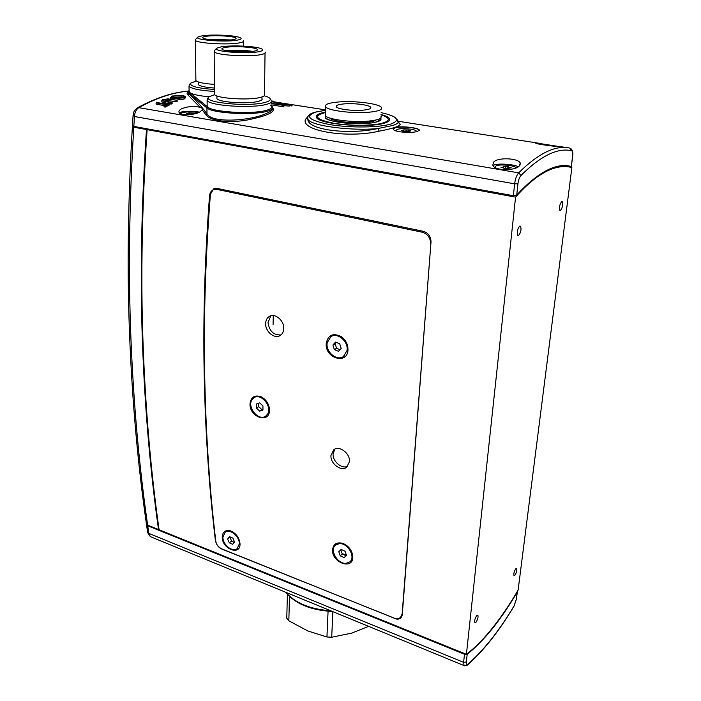 <?xml version="1.0" encoding="UTF-8"?>
<svg xmlns="http://www.w3.org/2000/svg" width="701" height="701" viewBox="0 0 701 701"><rect width="100%" height="100%" fill="white"/><g stroke="black" fill="none" stroke-linecap="round" stroke-linejoin="round"><path stroke-width="1.05" d="M325.325 113.825L325.264 115.577C327.393 119.485 352.542 122.745 368.7 121.089C378.172 120.09 382.238 118.434 380.906 116.121M338.417 101.978C328.629 102.872 324.353 104.484 325.579 106.815C327.717 110.592 352.945 113.772 369.155 112.204C378.645 111.249 382.728 109.654 381.388 107.411C378.917 103.582 354.469 100.55 338.417 101.978M329.663 117.987C332.195 121.247 352.857 123.823 366.15 122.456C371.425 121.948 374.79 121.107 376.235 119.932M325.448 115.796L325.194 117.759C327.314 121.702 352.437 124.98 368.586 123.306C378.049 122.298 382.115 120.625 380.792 118.285L380.634 118.101M363.048 110.171C368.928 109.593 371.46 108.611 370.654 107.218C369.173 104.87 354.04 102.986 344.138 103.888C338.154 104.44 335.542 105.43 336.314 106.85C337.663 109.181 353.094 111.126 363.048 110.171M210.002 39.659L228.815 40.115M401.296 617.45L402.269 614.803L431.01 242.047C430.913 236.491 428.364 232.916 423.36 231.321L217.012 188.403L213.603 188.832L210.396 194.352C205.857 252.93 203.886 308.466 204.473 360.954C205.209 424.175 208.986 484.268 215.794 541.242C216.46 544.835 218.397 547.411 221.604 548.971L394.908 618.387M147.114 129.65C141.988 205.577 140.621 276.466 143.022 342.307C145.387 408.201 150.741 470.686 159.083 529.772L466.41 654.322C475.129 647.645 483.856 638.813 492.593 627.833C501.32 616.854 509.829 604.271 518.118 590.093L571.876 167.592C564.445 165.41 555.963 166.672 546.438 171.377C536.878 176.17 526.591 184.749 515.577 197.13L147.114 129.65L148.13 129.002M273.075 324.913L273.267 315.564L273.075 324.913M514.928 575.249C516.549 572.559 517.119 570.29 516.663 568.441L515.734 568.809C514.113 571.499 513.535 573.777 513.999 575.635L514.928 575.249M475.97 622.313C477.749 619.439 478.38 617.038 477.854 615.101L476.715 615.557C474.936 618.431 474.305 620.841 474.822 622.786L475.97 622.313M518.635 235.413C520.896 232.46 521.526 229.385 520.528 226.186L519.66 226.116C517.391 229.069 516.751 232.145 517.75 235.352L518.635 235.413M560.546 210.379C562.553 207.61 563.14 204.736 562.307 201.765L561.632 201.713C559.617 204.482 559.021 207.356 559.854 210.335L560.546 210.379M565.383 166.417L561.002 165.865M466.41 654.322L515.577 197.13M400.77 618.01C399.193 619.29 397.187 619.474 394.742 618.562M215.654 188.289L214.497 189.358M401.033 616.889L401.831 616.565M222.962 536.975L225.152 532.243C229.832 528.256 239.908 536.624 239.278 544.029L237.131 548.664C232.425 552.695 222.392 544.37 222.962 536.975M234.52 541.969L232.907 538.14L229.481 536.659L227.667 539.008L229.271 542.828L232.688 544.309L234.52 541.969M230.173 536.957L231.461 541.163L234.222 542.355M231.461 541.163L229.271 542.828M229.867 537.352L227.667 539.008M132.533 125.751L132.41 126.364L133.803 127.223L146.474 129.545L147.508 128.888M159.031 529.395L158.531 529.535C150.189 470.476 144.818 408.008 142.443 342.132C140.034 276.308 141.374 205.446 146.474 129.545M158.531 529.535L147.631 525.119L146.43 523.989M346.276 554.719L342.219 553.843M346.303 554.789L342.246 553.913M332.887 611.666L331.704 637.227L326.938 636.981L328.077 611.237M289.487 596.525L288.838 620.771L286.779 618.159L287.384 594.413M288.838 620.771L307.625 630.891L326.938 636.981M331.704 637.227L351.587 633.152L368.621 626.352M214.62 94.661L209.143 96.764C200.495 102.293 247.435 107.235 264.812 102.486C271.497 100.672 272.119 98.692 266.687 96.536L264.295 95.792M271.69 100.199C272.812 101.785 270.972 103.196 266.187 104.423C251.142 108.594 209.564 105.798 207.11 100.497L207.514 98.368L208.828 97.08M221.174 46.836L216.828 48.167C211.474 51.331 245.779 54.31 258.546 51.734C263.445 50.77 264.067 49.657 260.43 48.395C253.622 46.029 230.76 45.127 221.174 46.836M265.048 52.093C265.933 53.083 264.461 53.951 260.641 54.678C248.706 57.14 216.153 55.142 214.182 51.856L214.304 50.674L216.627 48.369M271.602 106.088C272.715 107.717 270.884 109.154 266.108 110.416C251.089 114.71 209.608 111.88 207.154 106.464L207.137 104.712M261.972 96.948L261.955 98.473C262.735 99.586 261.429 100.567 258.029 101.417C247.435 104.265 218.703 102.328 216.933 98.666L216.933 97.483M265.031 53.18L264.505 94.249C265.372 95.459 263.926 96.528 260.159 97.448C248.399 100.567 216.355 98.42 214.401 94.425L214.392 93.128M226.607 50.7C235.326 49.824 244.027 50.051 252.702 51.375M225.424 47.396C234.011 45.81 255.681 47.151 257.258 49.385C257.872 50.078 256.829 50.665 254.148 51.155C245.823 52.82 223.444 51.445 222.042 49.21C221.437 48.492 222.559 47.887 225.424 47.396M196.376 81.044L190.9 83.016C189.068 86.065 196.893 88.221 214.375 89.474M214.383 91.41C200.153 90.534 191.697 88.834 189.025 86.311L189.366 84.541L190.619 83.296M202.203 35.812L197.866 37.039C193.125 39.799 224.776 42.402 236.938 40.202C241.626 39.379 242.38 38.415 239.199 37.302C233.161 35.19 211.483 34.314 202.203 35.812M243.326 40.676C244.106 41.561 242.634 42.323 238.901 42.963C227.404 45.083 197.069 43.278 195.395 40.395L195.509 39.422L197.691 37.214M209.117 96.782C197.796 95.73 191.128 94.118 189.112 91.945L189.086 90.508L189.603 92.444L207.75 107.069C212.727 112.204 251.852 114.473 266.108 110.416C271.83 108.874 273.32 107.122 270.577 105.176M214.366 88.037C205.323 87.38 199.96 86.232 198.295 84.602L198.278 83.629M214.348 84.392C203.965 83.673 197.805 82.411 195.877 80.589L195.859 79.52M207.908 39.379L230.892 39.939M206.155 36.312C214.401 34.936 234.642 36.163 235.974 38.117C236.509 38.73 235.466 39.256 232.855 39.685C224.837 41.114 203.982 39.878 202.791 37.907C202.265 37.276 203.378 36.741 206.155 36.312M146.57 524.453L147.701 525.759L464.474 654.243L467.173 654.357C484.277 640.565 500.961 619.807 517.242 592.082L517.408 591.337M147.596 532.208L148.796 533.373L463.615 662.331L464.474 654.243M151.355 537.036L150.312 536.615L148.796 533.373L147.701 525.759M188.14 92.252L188.849 93.881C194.571 98.604 200.617 105.273 206.979 113.895C212.193 123.823 252.22 120.554 266.766 113.264C271.024 111.424 273.004 109.733 272.707 108.208M394.759 127.573C400.026 125.716 417.778 127.661 419.189 129.764L417.866 131.271C412.766 133.392 394.54 132.323 393.296 129.343L394.759 127.573M419.303 130.386L419.163 130.132C417.787 127.582 399.999 126.084 394.724 128.046L393.165 129.045M271.953 101.496L277.631 102.381L271.725 101.899M181.498 108.821C187.807 106.315 194.019 105.825 200.144 107.349L202.239 108.296L202.221 109.891L199.881 111.915C194.3 115.279 179.982 115.928 179.035 112.291C178.624 111.1 179.438 109.943 181.498 108.821M199.452 112.134C193.371 111.003 187.404 110.951 181.559 111.985L179.351 112.808M493.907 161.791C498.726 157.068 518.722 158.295 520.247 163.053L519.231 166.058C514.604 171.114 494.082 170.772 492.777 165.085L493.907 161.791M518.302 166.759C513.474 164.13 497.64 163.158 493.565 165.243L492.996 165.55M536.335 142.986L560.239 146.719C556.725 146.737 537.211 144.292 535.695 143.206L536.335 142.986M554.228 146.229L546.412 145.3M307.502 118.197L307.993 120.511C311.113 130.833 351.692 134.574 377.97 128.52L392.691 125.514C396.223 124.366 398.107 123.201 398.334 122L400.28 124.305C399.552 126.329 392.516 128.616 379.171 131.166C347.179 138.833 299.529 130.561 305.627 119.196L307.853 116.655M325.387 112.134L321.882 112.922C317.132 114.263 315.389 115.858 316.633 117.724C319.717 124.436 370.216 128.353 385.103 122.929C389.151 121.606 390.571 120.099 389.353 118.408C388.231 116.988 385.445 115.665 381.002 114.447M198.549 112.554L194.939 112.107M137.633 107.752C155.429 97.974 172.315 92.427 188.28 91.112C172.814 92.488 156.314 98 138.78 107.665L518.661 172.849C538.648 153.107 555.718 144.862 569.878 148.095L571.569 150.697C557.567 147.587 540.699 155.859 520.948 175.513C519.441 177.292 518.433 180.034 517.943 183.75L516.733 194.966L513.377 195.719L514.639 183.828L134.469 116.532L133.085 115.358M398.37 122.544L400.28 124.305M163.964 101.023L163.929 99.814L163.219 100.593L163.824 100.988L172.113 102.416L171.298 102.793L161.8 100.725L162.755 99.647L167.925 98.85L177.116 100.261L177.134 101.505L176.328 101.838L168.17 100.515L165.121 100.699M172.113 102.416L172.139 103.669L170.019 103.827M168.205 103.529L161.826 101.969L161.8 100.725M276.799 103.888L276.816 103.029L277.535 102.986L289.329 104.826L289.303 106.07L283.905 105.711M289.329 104.826L274.573 103.932L283.914 105.404L283.887 106.648L283.16 106.754L271.62 104.922M272.759 107.945C275.765 111.871 267.493 115.849 247.944 119.871C230.016 123.271 210.239 121.124 206.085 114.938L202.221 109.891M200.144 107.349L187.886 94.907C186.72 93.899 186.816 93.04 188.157 92.33M292.054 104.686L279.576 102.872L292.054 104.686L292.028 105.921L289.311 105.641M185.563 96.948L185.572 97.719L184.03 99.078L176.117 100.103M171.508 99.34L170.729 98.201M170.01 103.397L170.036 104.651L165.208 107.095L164.06 106.903L164.034 105.632L166.041 104.598L156.069 102.924L156.893 102.521L166.864 104.186L168.862 103.205L170.01 103.397L165.182 105.825L164.034 105.632M164.2 105.544L156.104 104.186L156.069 102.924M566.014 165.708L571.28 166.496C556.463 162.369 538.28 171.859 516.733 194.966M132.436 125.523L133.067 115.621C134.259 110.25 133.576 111.406 137.256 107.963L138.78 107.665C136.152 109.461 134.715 112.414 134.469 116.532L133.821 126.39L132.454 125.129M133.821 126.39L513.377 195.719M565.392 166.356L565.47 165.681M291.318 105.956L291.344 104.712M289.154 106.079L289.18 104.843M283.914 105.404L271.637 103.687M283.16 106.754L283.186 105.509M271.637 103.625L286.069 104.484L276.816 103.029M184.03 99.078L184.004 97.851L173.419 98.622L170.711 97.509L172.341 96.002L182.759 95.467L185.555 96.501L184.004 97.851M173.436 99.665L173.419 98.622M177.116 100.261L168.144 99.279L163.929 99.814M176.328 101.838L176.301 100.593M168.17 100.515L168.144 99.279M171.324 104.046L171.298 102.793M165.208 107.095L165.182 105.825M173.498 96.168L172.06 97.448L174.234 98.324L182.83 97.684L184.161 96.519L181.971 95.704L173.498 96.168L173.515 97.395L181.988 96.922L181.971 95.704M379.171 131.166L377.97 128.52C351.771 131.236 311.279 125.856 308.019 119.512L307.66 117.347M305.627 119.196L307.616 117.838M430.861 243.895L402.155 613.91L400.499 617.441C398.773 618.852 396.564 619.053 393.883 618.045L221.779 548.883C218.256 547.166 216.118 544.335 215.382 540.383C208.521 483.094 204.71 422.642 203.956 359.017C203.369 307.573 205.227 253.21 209.529 195.929C209.809 193.047 210.983 191.023 213.043 189.857L216.793 189.384L422.239 232.224L423.816 231.426M330.96 455.466C330.224 463.668 341.212 471.896 346.741 467.225L349.484 461.617C350.281 453.398 339.258 445.135 333.755 449.735L330.96 455.466M334.894 449.078L333.098 453.871C332.449 461.424 341.922 469.433 347.792 466.226M265.644 323.573C265.215 331.687 274.678 339.415 280.269 335.446C282.442 333.983 283.598 331.678 283.73 328.524C284.229 320.401 274.739 312.62 269.175 316.528C266.932 318.009 265.758 320.357 265.644 323.573M270.866 315.792L268.001 322.355C269.28 331.161 273.609 335.35 280.987 334.912M250.003 403.925C249.372 417.367 269.666 424.026 269.491 410.138L269.482 409.393C268.895 403.82 266.205 399.666 261.42 396.924C254.7 394.567 250.888 396.897 250.003 403.925M326.193 343.709C325.045 358.526 347.722 364.993 347.994 349.72L347.784 346.636C346.916 342.482 344.796 339.17 341.413 336.699C333.001 332.589 327.928 334.929 326.193 343.709M332.546 549.707C331.45 562.255 352.533 570.43 352.813 557.391L352.717 555.367C351.534 549.663 348.257 545.667 342.868 543.38C336.813 541.864 333.369 543.976 332.546 549.707M222.226 536.984C221.796 548.752 240.347 556.235 240.031 544.029L240.031 543.897C239.365 537.693 236.193 533.347 230.515 530.859C225.415 529.719 222.655 531.761 222.226 536.984M217.319 188.464L214.655 189.323M430.642 244.018C430.545 237.919 427.741 233.985 422.239 232.224M508.199 168.661L508.164 166.672L503.292 166.461L503.134 167.145L500.978 167.399L503.616 167.907L504.045 168.573L508.952 168.792L509.101 168.1L511.248 167.837L508.602 167.337L508.304 166.724L508.129 168.415L507.226 168.494M516.856 167.557L510.582 165.55C500.584 164.393 495.379 164.98 494.976 167.32L495.143 167.513M228.377 50.989L236.964 50.647L250.94 51.567M408.473 130.079L403.925 129.843L401.498 130.579L403.942 131.516L408.403 131.709L410.812 130.964L408.473 130.079L408.359 131.7L408.473 130.079M416.166 131.718L416.245 130.956C415.632 130.237 413.862 129.641 410.944 129.159C401.717 128.187 396.757 128.677 396.074 130.631L396.652 131.096M408.552 130.561L408.473 131.718L408.543 130.561M346.119 563.324C337.514 564.401 329.12 549.61 335.726 545.001L339.126 543.704C347.678 542.469 356.248 557.339 349.668 561.974L346.119 563.324M341.159 549.409L338.767 551.713L340.23 555.823L344.095 557.645L346.504 555.35L345.032 551.223L341.159 549.409M341.273 549.461L340.817 549.899L342.281 554L346.049 555.779M342.281 554L340.23 555.823M340.817 549.899L338.767 551.713M380.31 118.355L380.52 119.468L376.98 121.694C366.903 125.251 334.254 123.446 327.271 118.977C325.509 117.978 325.001 117.014 325.746 116.077M194.624 113.834L193.178 113.571L193.423 113.098L188.955 112.949L186.343 113.571L188.201 113.912L187.947 114.386L191.461 114.456M198.243 112.677L196.648 112.344C190.365 111.187 179.622 112.248 181.147 113.895L181.235 114M193.178 113.571L193.187 114.07L193.178 113.571M192.661 114.254L193.748 114.035M251.983 399.754L253.841 397.809C260.842 392.455 272.794 406.913 267.44 414.309L265.688 416.14C258.687 421.538 246.752 407.237 251.983 399.754M262.945 410.076L262.954 405.94L259.694 402.882L256.452 403.969L256.452 408.087L259.694 411.136L262.945 410.076M258.739 403.198L258.739 406.676L261.972 409.717L262.945 409.402M261.972 409.717L259.694 411.136M258.739 406.676L256.452 408.087M327.209 342.701L330.802 336.769C337.391 331.836 348.87 341.711 346.942 350.737L343.455 356.511C336.839 361.532 325.387 351.736 327.209 342.701M341.185 348.388L339.713 343.762L335.56 342.079L332.896 345.015L334.368 349.624L338.504 351.315L341.185 348.388M336.314 342.377L335.131 343.692L336.594 348.283L340.003 349.676M336.594 348.283L334.368 349.624M335.131 343.692L332.896 345.015M210.58 39.431L229.823 40.036M133.803 127.223C129.212 202.685 128.257 273.162 130.947 338.644C133.611 404.188 139.175 466.34 147.631 525.119M467.173 654.357L466.349 661.981C466.174 664.338 466.673 665.091 467.847 664.241C483.629 650.44 499.033 631.005 514.052 605.936L516.33 599.267L517.242 592.082M464.57 665.827L464.036 665.573L463.615 662.331L466.349 661.981M285.894 592.345C295.296 603.114 310.254 609.265 330.758 610.79M467.847 664.241L467.243 665.196L464.036 665.573L150.312 536.615L147.657 532.62L146.544 524.944M514.052 605.936L513.877 606.426C498.84 631.522 483.357 651.063 467.427 665.047M516.33 599.267L517.338 591.881M271.602 105.921L272.417 106.929C273.556 108.602 271.681 110.083 266.792 111.38C252.185 115.569 212.017 113.229 206.935 107.945L188.841 93.268L188.113 91.656M187.886 94.907L189.603 92.444M325.457 110.311L316.133 112.011C304.138 116.191 308.738 120.397 329.943 124.629C350.43 128.038 379.986 127.643 391.272 123.902C400.727 120.09 397.344 116.331 381.099 112.624M567.162 147.666L560.756 146.667M539.192 143.293L398.291 121.264M398.028 121.22L397.414 121.133M325.466 109.882L277.631 102.407M571.28 166.496L572.577 156.288C572.919 153.002 572.586 151.136 571.569 150.697M517.943 183.75L514.639 183.828C515.296 178.878 516.637 175.215 518.661 172.849L520.948 175.513M207.75 107.069L206.935 107.945L206.979 113.895L206.085 114.938M169.677 100.742L169.651 99.498M164.604 102.924L164.577 101.68M572.577 156.288L572.691 156.051C573.12 152.8 572.621 150.426 571.201 148.91M218.703 188.753L216.793 189.384M503.073 167.784L503.134 167.145M503.16 167.802L503.292 166.461M505.465 168.468L505.631 166.856M505.71 168.442L505.868 166.864M507.743 168.354L507.918 166.663M508.611 168.731L508.751 167.39M508.935 168.783L509.005 168.144M227.413 50.84L236.772 50.454L251.904 51.471M403.531 130.929L403.566 130.386M403.636 130.947L403.671 130.351M403.829 131.446L403.925 129.843M405.879 131.394L405.958 130.167M406.098 131.376L406.177 130.176M408.026 131.648L408.131 130.027M408.648 131.201L408.665 130.605M316.703 117.812C315.564 116.217 318.456 114.456 325.378 112.537C312.681 115.989 315.687 119.591 334.377 123.376C351.271 125.751 366.439 125.891 379.872 123.797C390.755 121.229 391.123 118.259 380.976 114.876M388.853 119.249L389.283 120.73M316.607 117.689L316.712 116.944M188.21 114.394L188.201 113.921L188.21 114.394M188.516 114.377L188.499 113.396M188.648 114.368L188.63 113.36M188.972 114.342L188.955 112.949M189.314 114.324L189.288 112.922M191.005 114.377L190.987 113.211M191.215 114.412L191.198 113.22M193.266 114.061L193.257 113.597M325.579 106.815L325.264 115.577M370.654 107.218L370.601 108.287M520.528 226.186L519.809 226.046M562.307 201.765L561.738 201.66M213.603 188.832L215.076 188.35M226.037 531.586L225.152 532.243M237.998 547.989L237.227 548.585M146.474 524.304C137.992 465.508 132.393 403.347 129.694 337.803C126.969 272.303 127.871 201.818 132.41 126.364M207.154 106.464L207.11 100.497M216.933 98.666L216.924 95.923M214.401 94.425L214.182 51.856M257.249 50.13L257.258 49.385M189.112 91.945L189.025 86.311M198.295 84.602L198.26 81.938M195.877 80.589L195.395 40.395M235.974 38.721L235.974 38.117M243.3 46.126L243.326 41.561M332.423 611.474C310.92 610.282 295.296 603.859 285.552 592.205M514.008 606.216L516.427 599.118M189.086 90.184L188.219 92.497M202.239 108.296L202.256 109.82M520.247 163.053L520.019 165.147M315.432 112.116C309.264 113.693 306.793 116.156 308.019 119.512L307.993 120.511M397.817 120.335L394.348 116.988M325.457 110.276L315.853 112.002M170.737 98.736L170.711 97.509M571.35 166.549L572.664 156.235M307.432 118.224L307.993 120.502M401.086 616.819L402.12 615.723M269.175 316.528L270.095 316.055M227.404 50.84L231.383 50.568M336.559 544.283L335.726 545.001M254.77 397.248L254.279 397.546M266.599 415.562L265.688 416.14M344.34 355.968L343.455 356.511"/></g></svg>

